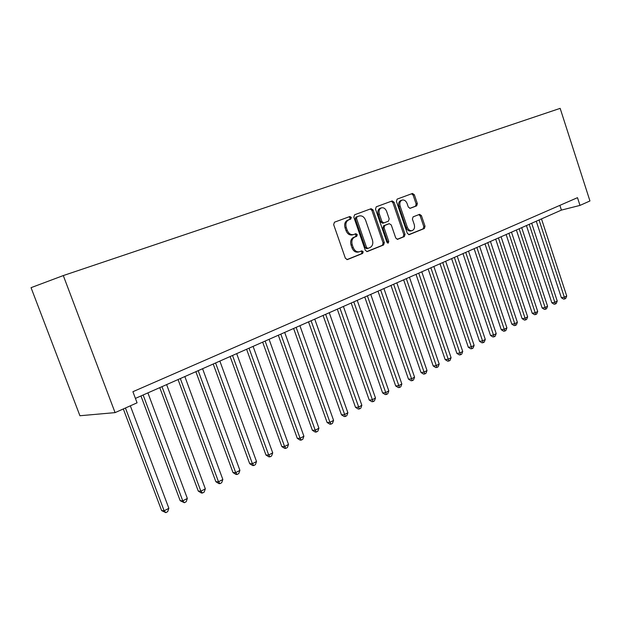 <?xml version="1.0" encoding="UTF-8"?>
<svg xmlns="http://www.w3.org/2000/svg" width="621" height="621" viewBox="0 0 621 621"><rect width="100%" height="100%" fill="white"/><g stroke="black" fill="none" stroke-linecap="round" stroke-linejoin="round"><path stroke-width="0.93" d="M351.315 217.451L349.879 216.512L334.471 222.194L333.656 224.608L345.385 258.282L347.403 259.586L362.656 253.43L363.192 251.746L361.818 250.837L359.575 251.722C356.78 252.281 354.661 250.884 353.217 247.538L352.247 244.759C351.284 241.057 352.123 238.487 354.762 237.059L356.718 236.298L357.261 234.629L355.856 233.706L353.698 234.528C350.857 235.111 348.699 233.698 347.224 230.29L346.254 227.503C345.284 223.785 346.13 221.239 348.792 219.842L350.764 219.112L351.315 217.451M353.411 234.614L352.503 234.878C349.662 235.452 347.504 234.047 346.029 230.647L345.066 227.86C344.096 224.15 344.942 221.604 347.605 220.214L349.569 219.485L350.12 217.824L348.986 216.845M346.86 259.64L361.445 253.748L361.989 252.064L361.065 251.14M359.179 251.831L358.371 252.041C355.577 252.6 353.458 251.21 352.014 247.864L351.051 245.093C350.089 241.39 350.927 238.829 353.566 237.401L355.522 236.648L356.066 234.971L355.049 234.016M416.675 205.846L417.351 203.61L414.347 194.753L412.491 193.457L397.13 199.116L396.415 201.39L407.337 233.372L409.169 234.645L424.36 228.505L425.036 226.254L421.418 215.603L419.602 214.33L413.097 216.861L412.406 219.128L414.223 224.453C414.999 227.503 414.323 229.56 412.204 230.601C410.062 231.02 408.432 229.886 407.298 227.201L400.126 206.172C399.357 203.16 400.009 201.134 402.082 200.094C404.279 199.651 405.948 200.808 407.112 203.556L408.3 207.041L410.155 208.33L416.675 205.846L415.449 206.219L416.132 203.983L413.128 195.134L411.591 193.791M115.079 412.623L137.07 402.819L132.902 391.711L577.491 197.672L579.991 205.404L589.95 200.963L560.158 108.357L63.295 275.569L31.05 287.67L79.923 415.744L115.079 412.623L63.295 275.569M373.112 210.007L371.133 208.687L354.599 214.781L353.823 217.148L365.288 250.279L367.244 251.575L383.592 244.977L384.329 242.625L373.112 210.007L371.909 210.387L370.271 209.005M376.256 206.801L392.185 200.94L394.102 202.244L405.047 234.288L404.349 236.593L397.619 239.31L395.748 238.029L391.269 224.957L389.313 223.676L384.803 225.431L384.065 227.76L388.769 241.445L388.21 243.106L386.883 242.206L375.511 209.122L376.256 206.801M135.417 398.403L561.407 210.1L579.991 205.404M559.863 205.365L561.407 210.1M366.716 251.621L382.373 245.295L383.11 242.943L371.909 210.387M357.052 216.783L356.508 218.437L366.553 247.476L367.919 248.384L369.992 247.554C372.561 246.118 373.368 243.579 372.414 239.947L365.606 220.222C364.154 216.822 362.012 215.409 359.194 215.992L355.856 217.156L355.313 218.809L356.508 218.437M367.779 248.416L366.708 248.703L365.342 247.795L355.313 218.809M358.185 216.302L359.093 216.023M355.856 217.156L357.898 216.395M397.114 239.349L403.122 236.919L403.829 234.622L392.891 202.625L391.3 201.266M388.28 223.979L383.592 225.78L382.854 228.101L387.558 241.771L388.769 241.445M387.488 243.005L387.558 241.771M386.604 211.35C385.416 208.555 383.685 207.391 381.418 207.856C379.26 208.928 378.577 211 379.369 214.074L381.962 221.619L383.887 222.923L388.451 221.161L389.181 218.856L386.604 211.35M380.355 208.182L380.207 208.229C378.057 209.308 377.374 211.373 378.158 214.439L379.369 214.074M383.762 222.955L382.676 223.273L380.751 221.976L378.158 214.439M409.759 208.384L415.449 206.219M400.995 200.428L400.871 200.474C398.791 201.515 398.139 203.541 398.915 206.545L400.126 206.172M411.948 230.67L410.978 230.942C408.843 231.354 407.205 230.22 406.08 227.542L398.915 206.545M408.672 234.676L423.134 228.839L423.801 226.587L420.192 215.953L418.802 214.641M123.323 408.952L161.623 510.586L164.154 510.804L168.858 508.288L130.332 405.823M125.442 408.005L164.154 510.804L165.807 512.643L161.623 510.586M168.858 508.288L167.686 511.634L165.807 512.643M140.959 395.95L180.191 500.705L182.768 500.868L187.34 498.43L147.899 392.876M143.141 394.987L182.768 500.868L184.352 502.707L180.191 500.705M187.34 498.43L186.176 501.729L184.352 502.707M159.76 387.636L198.27 491.079L200.886 491.203L205.334 488.828L166.622 384.601M161.988 386.65L200.886 491.203L202.399 493.043L201.344 492.989L198.27 491.079M205.334 488.828L204.177 492.088L202.399 493.043M178.056 379.547L215.86 481.71L218.514 481.795L222.846 479.482L184.841 376.551M180.331 378.546L218.514 481.795L219.966 483.635L218.903 483.596L215.86 481.71M222.846 479.482L221.697 482.703L219.966 483.635M195.863 371.676L232.999 472.581L235.685 472.628L239.908 470.376L202.578 368.711M198.192 370.652L235.685 472.628L237.075 474.467L235.996 474.444L232.999 472.581M239.908 470.376L238.759 473.567L237.075 474.467M213.22 364.007L249.689 463.693L252.413 463.708L256.527 461.512L219.857 361.073M215.58 362.967L252.413 463.708L253.741 465.54L252.654 465.533L249.689 463.693M256.527 461.512L255.386 464.663L253.741 465.54M230.119 356.532L265.959 455.03L268.707 455.007L272.72 452.864L236.686 353.628M232.526 355.476L268.707 455.007L269.988 456.839L268.885 456.846L265.959 455.03M272.72 452.864L271.587 455.985L269.988 456.839M246.599 349.25L281.818 446.584L284.597 446.53L288.509 444.442L253.096 346.378M249.037 348.179L284.597 446.53L285.823 448.354L284.705 448.378L281.818 446.584M288.509 444.442L287.383 447.524L285.823 448.354M262.66 342.155L297.288 438.348L300.09 438.263L303.902 436.229L269.087 339.307M265.128 341.061L300.09 438.263L301.263 440.087L300.137 440.118L297.288 438.348M303.902 436.229L302.784 439.272L301.263 440.087M278.324 335.224L312.379 430.314L315.204 430.198L318.922 428.211L284.69 332.414M280.824 334.121L315.204 430.198L316.322 432.022L315.196 432.061L312.379 430.314M318.922 428.211L317.812 431.222L316.322 432.022M293.609 328.47L327.104 422.474L329.945 422.327L333.578 420.394L299.904 325.691M296.139 327.352L329.945 422.327L331.024 424.143L329.883 424.197L327.104 422.474M333.578 420.394L332.476 423.367L331.024 424.143M308.528 321.88L341.472 414.82L344.337 414.649L347.884 412.755L314.754 319.124M311.082 320.746L345.369 416.458L344.22 416.528L341.472 414.82M347.884 412.755L346.782 415.705L345.369 416.458M323.083 315.445L355.507 407.345L358.395 407.151L361.849 405.303L329.254 312.72M325.66 314.304L359.373 408.96L358.224 409.037L355.507 407.345M361.849 405.303L360.762 408.214L359.373 408.96M337.304 309.157L369.216 400.048L372.111 399.831L375.495 398.022L343.405 306.464M339.904 308.008L373.058 401.632L371.894 401.717L369.216 400.048M375.495 398.022L374.409 400.91L373.058 401.632M351.183 303.025L382.606 392.922L385.517 392.674L388.816 390.912L357.23 300.347M353.807 301.86L386.417 394.475L385.253 394.568L382.606 392.922M388.816 390.912L387.737 393.768L386.417 394.475M364.752 297.024L395.686 385.952L398.612 385.688L401.841 383.964L370.737 294.377M367.391 295.86L399.482 387.481L398.309 387.582L395.686 385.952M401.841 383.964L400.77 386.79L399.482 387.481M378.01 291.164L408.478 379.144L411.413 378.857L414.572 377.172L383.933 288.548M380.665 289.991L412.243 380.642L411.063 380.751L408.478 379.144M414.572 377.172L413.501 379.967L412.243 380.642M390.966 285.435L420.984 372.484L423.926 372.173L427.015 370.527L396.835 282.842M393.636 284.255L424.717 373.958L423.538 374.075L420.984 372.484M427.015 370.527L425.952 373.299L424.717 373.958M403.634 279.838L433.21 365.971L436.167 365.645L439.179 364.038L409.449 277.269M406.32 278.65L436.92 367.422L435.74 367.547L433.21 365.971M439.179 364.038L438.131 366.778L436.92 367.422M416.023 274.358L445.172 359.606L448.137 359.256L451.087 357.688L421.783 271.812M418.725 273.17L448.859 361.026L447.671 361.166L445.172 359.606M451.087 357.688L450.039 360.397L448.859 361.026M428.148 269.002L456.87 353.372L459.843 353.007L462.73 351.47L433.854 266.479M430.865 267.806L460.534 354.77L459.346 354.917L456.87 353.372M462.73 351.47L461.69 354.156L460.534 354.77M440.01 263.762L468.327 347.271L471.3 346.898L474.126 345.385L445.661 261.262M442.734 262.559L471.968 348.653L470.772 348.8L468.327 347.271M474.126 345.385L473.093 348.047L471.968 348.653M451.614 258.631L479.536 341.302L482.517 340.913L485.288 339.431L457.219 256.155M454.347 257.42L483.154 342.66L481.958 342.815L479.536 341.302M485.288 339.431L484.256 342.07L483.154 342.66M462.979 253.609L490.512 335.456L493.501 335.053L496.21 333.601L468.529 251.156M465.719 252.39L494.106 336.792L492.911 336.955L490.512 335.456M496.21 333.601L495.185 336.209L494.106 336.792M474.102 248.687L501.263 329.735L504.252 329.309L506.907 327.896L479.606 246.258M476.858 247.469L504.834 331.047L503.639 331.21L501.263 329.735M506.907 327.896L505.89 330.481L504.834 331.047M485.001 243.874L511.789 324.123L514.786 323.688L517.386 322.307L490.45 241.46M487.757 242.656L515.337 325.42L514.141 325.59L511.789 324.123M517.386 322.307L516.377 324.861L515.337 325.42M495.674 239.155L522.106 318.635L525.102 318.185L527.648 316.826L501.077 236.764M498.438 237.928L525.63 319.908L524.435 320.087L522.106 318.635M527.648 316.826L526.647 319.365L525.63 319.908M506.131 234.528L532.22 313.248L535.217 312.79L537.708 311.455L511.487 232.169M508.902 233.31L535.217 312.79L535.713 314.505L534.518 314.684L532.22 313.248M537.708 311.455L536.715 313.97L535.713 314.505M516.385 230.003L542.125 307.977L545.122 307.504L547.567 306.2L521.687 227.659M519.156 228.776L545.122 307.504L545.603 309.211L544.4 309.398L542.125 307.977M547.567 306.2L546.581 308.684L545.603 309.211M526.429 225.563L551.836 302.8L554.832 302.318L557.231 301.038L531.685 223.234M529.208 224.336L554.832 302.318L555.29 304.018L554.095 304.212L551.836 302.8M557.231 301.038L556.253 303.506L555.29 304.018M536.272 221.208L561.361 297.731L564.357 297.234L566.709 295.984L541.489 218.903M539.059 219.981L564.357 297.234L564.792 298.926L563.596 299.128L561.361 297.731M566.709 295.984L565.731 298.429L564.792 298.926M347.605 220.214L348.792 219.842M345.066 227.86L346.254 227.503M346.029 230.647L347.224 230.29M355.522 236.648L356.718 236.298M353.566 237.401L354.762 237.059M351.051 245.093L352.247 244.759M352.014 247.864L353.217 247.538M361.445 253.748L362.656 253.43M349.569 219.485L350.764 219.112M383.11 242.943L384.329 242.625M382.373 245.295L383.592 244.977M365.342 247.795L366.553 247.476M392.891 202.625L394.102 202.244M403.829 234.622L405.047 234.288M403.122 236.919L404.349 236.593M388.102 224.034L389.313 223.676M383.592 225.78L384.803 225.431M382.854 228.101L384.065 227.76M380.751 221.976L381.962 221.619M406.08 227.542L407.298 227.201M420.192 215.953L421.418 215.603M423.801 226.587L425.036 226.254M423.134 228.839L424.36 228.505M413.128 195.134L414.347 194.753M416.132 203.983L417.351 203.61M366.708 248.703L367.834 248.408M357.999 216.364L359.194 215.992M388.148 224.01L389.367 223.661M380.207 208.229L381.418 207.856M382.676 223.273L383.809 222.939M400.871 200.474L402.082 200.094"/></g></svg>
